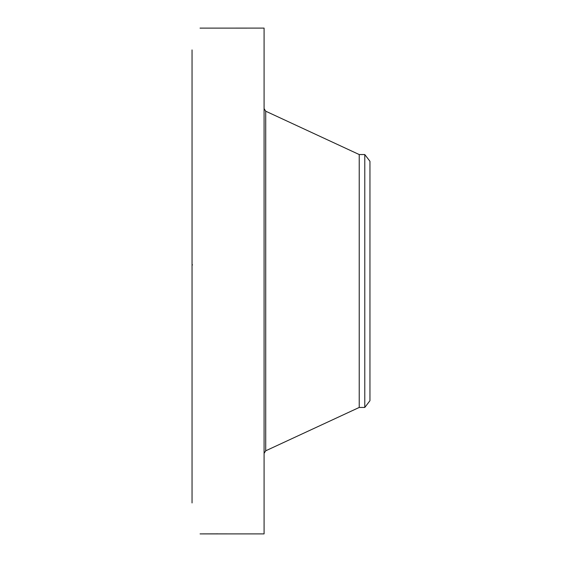 <?xml version="1.0" encoding="UTF-8"?>
<svg xmlns="http://www.w3.org/2000/svg" width="562" height="562" viewBox="0 0 562 562"><rect width="100%" height="100%" fill="white"/><g stroke="black" fill="none" stroke-linecap="round" stroke-linejoin="round"><path stroke-width="0.84" d="M364.78 154.55L364.78 407.45L369.951 400.713L369.951 161.287L364.78 154.55L359.223 154.55L265.721 111.199L264.084 108.635M364.78 407.45L359.223 407.45L359.223 154.55M217.894 533.893L264.084 533.9L264.084 28.1L200.051 28.121M217.916 533.893L217.002 533.809M218.028 533.9L200.079 533.9L217.094 533.865M192.049 502.941L192.049 49.927M200.641 28.114L200.079 28.1M359.223 407.45L265.721 450.801L265.721 111.199M265.721 450.801L264.084 453.365M192.492 264.835L192.049 265.257"/></g></svg>
